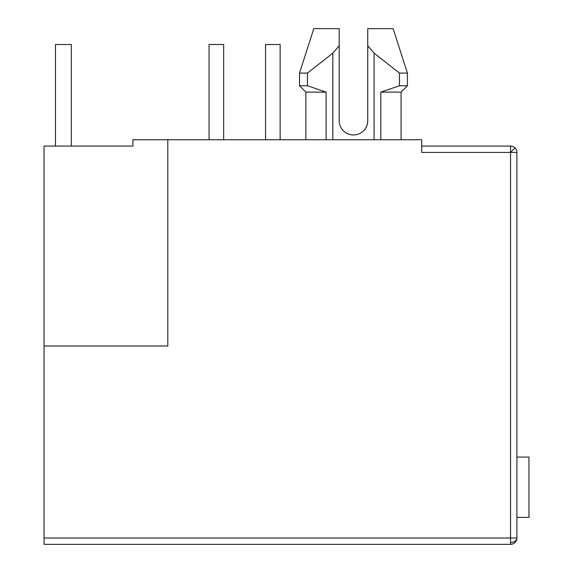 <?xml version="1.0" encoding="UTF-8"?>
<svg xmlns="http://www.w3.org/2000/svg" width="573" height="573" viewBox="0 0 573 573"><rect width="100%" height="100%" fill="white"/><g stroke="black" fill="none" stroke-linecap="round" stroke-linejoin="round"><path stroke-width="0.86" d="M516.896 152.418L516.896 538.004L44.042 538.004L44.042 346.006L167.81 346.006L167.81 139.726L421.692 139.726L421.692 152.418L510.55 152.418L510.55 146.072A6.346 6.346 0 0 1 516.896 152.418L510.55 152.418L510.55 542.488A6.346 4.491 -0 0 0 516.896 538.004A6.346 6.346 0 0 1 510.55 544.35L44.042 544.35L44.042 538.004M367.744 120.681A14.282 14.282 0 0 1 353.462 134.963A14.282 14.282 0 0 0 367.744 120.681L367.744 45.733L374.09 53.167L399.46 73.079L399.46 85.771L380.816 92.124L380.816 139.726M44.042 346.006L44.042 146.072L132.9 146.072L132.9 139.726L167.81 139.726M421.692 146.072L510.55 146.072A6.346 6.346 0 0 1 515.041 147.927L510.55 152.418M326.109 139.726L326.109 92.124L305.86 92.124L305.86 139.726M401.064 139.726L401.064 92.124L380.816 92.124M307.465 73.079L332.834 53.167L339.18 45.733L339.18 28.65L313.789 28.65L299.514 73.079L307.465 73.079L307.465 85.771L326.109 92.124L307.465 85.771L299.514 85.771L305.86 92.124M401.064 92.124L407.41 85.771L399.46 85.771M367.744 28.65L367.744 45.733L367.744 28.65L393.128 28.65L407.41 73.079L399.46 73.079M339.18 120.681A14.282 14.282 0 0 0 353.462 134.963A14.282 14.282 0 0 1 339.18 120.681L339.18 45.733M332.834 139.726L332.834 53.167M374.09 53.167L374.09 139.726M516.896 457.075L528.958 457.075L528.958 517.376L516.896 517.376M55.466 146.072L55.466 44.515L71.331 44.515L71.331 146.072M528.958 457.075L528.958 487.229M223.663 139.726L223.663 44.515L209.066 44.515L209.066 139.726M280.154 139.726L280.154 44.515L265.557 44.515L265.557 139.726M510.55 544.35L510.55 542.488M313.789 28.65L299.514 73.079L299.514 85.771M393.128 28.65L407.41 73.079L407.41 85.771"/></g></svg>
